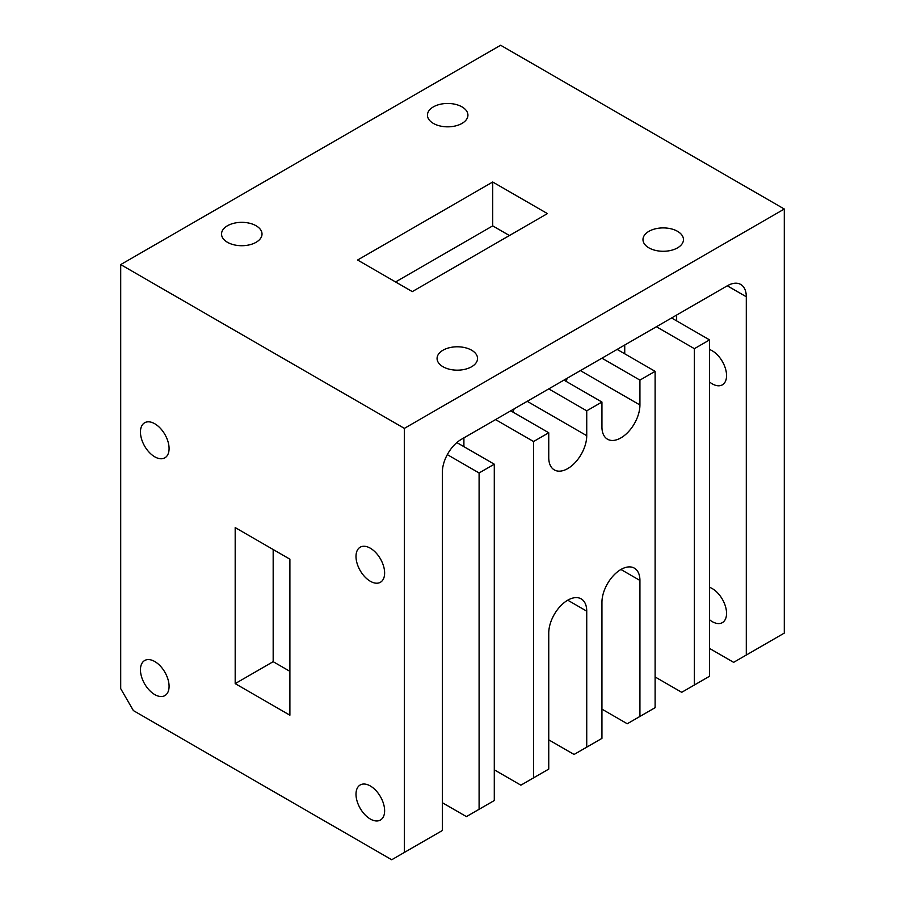 <?xml version="1.0" encoding="UTF-8"?>
<svg xmlns="http://www.w3.org/2000/svg" width="905" height="905" viewBox="0 0 905 905"><rect width="100%" height="100%" fill="white"/><g stroke="black" fill="none" stroke-linecap="round" stroke-linejoin="round"><path stroke-width="1.36" d="M227.46 242.291A20.238 11.686 0 0 0 249.52 244.825A20.238 11.686 0 0 0 262.02 234.033A20.238 11.686 0 0 0 256.092 225.764A20.238 11.686 0 0 0 234.022 223.23A20.238 11.686 0 0 0 221.533 234.033A20.238 11.686 0 0 0 227.46 242.291M433.371 123.408A20.238 11.686 0 0 0 455.43 125.942A20.238 11.686 0 0 0 467.93 115.15A20.238 11.686 0 0 0 462.002 106.881A20.238 11.686 0 0 0 439.943 104.347A20.238 11.686 0 0 0 427.443 115.15A20.238 11.686 0 0 0 433.371 123.408M154.766 694.588A20.238 11.686 -120 0 0 164.891 695.594A20.238 11.686 -120 0 0 167.991 679.372A20.238 11.686 -120 0 0 154.766 661.532A20.238 11.686 -120 0 0 144.653 660.526A20.238 11.686 -120 0 0 141.542 676.748A20.238 11.686 -120 0 0 154.766 694.588M154.766 456.821A20.238 11.686 -120 0 0 164.891 457.817A20.238 11.686 -120 0 0 167.991 441.595A20.238 11.686 -120 0 0 154.766 423.755A20.238 11.686 -120 0 0 144.653 422.759A20.238 11.686 -120 0 0 141.542 438.982A20.238 11.686 -120 0 0 154.766 456.821M370.315 785.97A20.238 11.686 -120 0 0 360.19 784.974A20.238 11.686 -120 0 0 357.09 801.197A20.238 11.686 -120 0 0 370.315 819.025A20.238 11.686 -120 0 0 380.428 820.032A20.238 11.686 -120 0 0 383.539 803.81A20.238 11.686 -120 0 0 370.315 785.97M370.315 548.204A20.238 11.686 -120 0 0 360.19 547.197A20.238 11.686 -120 0 0 357.09 563.419A20.238 11.686 -120 0 0 370.315 581.259A20.238 11.686 -120 0 0 380.428 582.266A20.238 11.686 -120 0 0 383.539 566.044A20.238 11.686 -120 0 0 370.315 548.204M677.54 231.329A20.238 11.686 0 0 0 655.48 228.795A20.238 11.686 0 0 0 642.98 239.587A20.238 11.686 0 0 0 648.908 247.857A20.238 11.686 0 0 0 670.978 250.391A20.238 11.686 0 0 0 683.467 239.587A20.238 11.686 0 0 0 677.54 231.329M471.629 350.212A20.238 11.686 0 0 0 449.57 347.678A20.238 11.686 0 0 0 437.07 358.471A20.238 11.686 0 0 0 442.998 366.74A20.238 11.686 0 0 0 465.057 369.274A20.238 11.686 0 0 0 477.557 358.471A20.238 11.686 0 0 0 471.629 350.212M709.577 587.311A20.238 11.686 60 0 1 712.235 588.567A20.238 11.686 60 0 1 725.459 606.407A20.238 11.686 60 0 1 722.36 622.629A20.238 11.686 60 0 1 712.235 621.622A20.238 11.686 60 0 1 709.577 619.801M709.577 349.545A20.238 11.686 60 0 1 712.235 350.789A20.238 11.686 60 0 1 725.459 368.629A20.238 11.686 60 0 1 722.36 384.851A20.238 11.686 60 0 1 712.235 383.844A20.238 11.686 60 0 1 709.577 382.023M567.74 600.196A26.867 15.509 120 0 0 548.747 633.093L548.747 769.092L533.554 777.859L533.554 441.527L548.747 432.76L548.747 457.613A26.867 15.509 120 0 0 554.312 469.91A26.867 15.509 120 0 0 575.014 462.715A26.867 15.509 120 0 0 586.734 435.678L586.734 410.825L601.938 402.046L601.938 426.911A26.867 15.509 120 0 0 607.493 439.208A26.867 15.509 120 0 0 628.194 432.013A26.867 15.509 120 0 0 639.925 404.976L639.925 380.111L655.118 371.344L655.118 707.676L639.925 716.443L639.925 580.456A26.867 15.509 120 0 0 634.36 568.148A26.867 15.509 120 0 0 620.932 569.483A26.867 15.509 120 0 0 601.938 602.391L601.938 738.378L586.734 747.157L586.734 611.158A26.867 15.509 120 0 0 581.168 598.861A26.867 15.509 120 0 0 567.74 600.196L586.734 611.158M709.577 648.455L733.638 662.347L784.296 633.093L784.296 209.021L404.377 428.37L120.704 264.588L120.704 688.66L133.374 710.595L391.718 859.75L442.364 830.507L442.364 472.24A26.867 15.509 120 0 1 461.369 439.332L727.303 285.799L746.297 296.761A26.867 15.509 120 0 0 740.742 284.464A26.867 15.509 120 0 0 727.303 285.799M404.377 428.37L404.377 852.442M289.894 715.199L235.187 683.614L235.187 527.592L289.894 559.177L289.894 715.199M548.747 739.838L574.075 754.465L586.734 747.157M494.288 769.816L520.884 785.178L533.554 777.859M709.577 339.907L709.577 676.227L694.384 685.006L694.384 348.674L709.577 339.907L671.589 317.972M494.288 464.197L494.288 800.529L479.096 809.296L479.096 472.976L494.288 464.197L456.844 442.579M655.118 676.963L681.714 692.314L694.384 685.006M601.938 709.135L627.267 723.762L639.925 716.443M442.364 802.724L466.426 816.615L479.096 809.296M784.296 209.021L500.623 45.25L120.704 264.588M357.588 260.018L412.295 291.614L547.412 213.591L492.705 182.007L357.588 260.018M746.297 655.028L746.297 296.761M656.385 326.739L694.384 348.674M624.733 353.798L624.733 345.02M617.131 349.409L655.118 371.344M601.938 358.176L639.925 380.111M565.919 381.254A26.867 15.509 120 0 0 567.345 378.143M563.939 380.111L601.938 402.046M548.747 388.89L586.734 410.825M512.728 411.967A26.867 15.509 120 0 0 514.164 408.856M510.748 410.825L548.747 432.76M495.555 419.592L533.554 441.527M463.903 446.651L463.903 437.873M447.319 454.627L479.096 472.976M676.646 320.89L676.646 315.042M509.425 235.526L492.705 225.877L492.705 182.007M492.705 225.877L395.576 281.953M289.894 671.329L273.174 661.679L235.187 683.614M273.174 549.527L273.174 661.679M580.399 370.609L639.925 404.976M527.219 401.322L586.734 435.678M620.932 569.483L639.925 580.456"/></g></svg>
